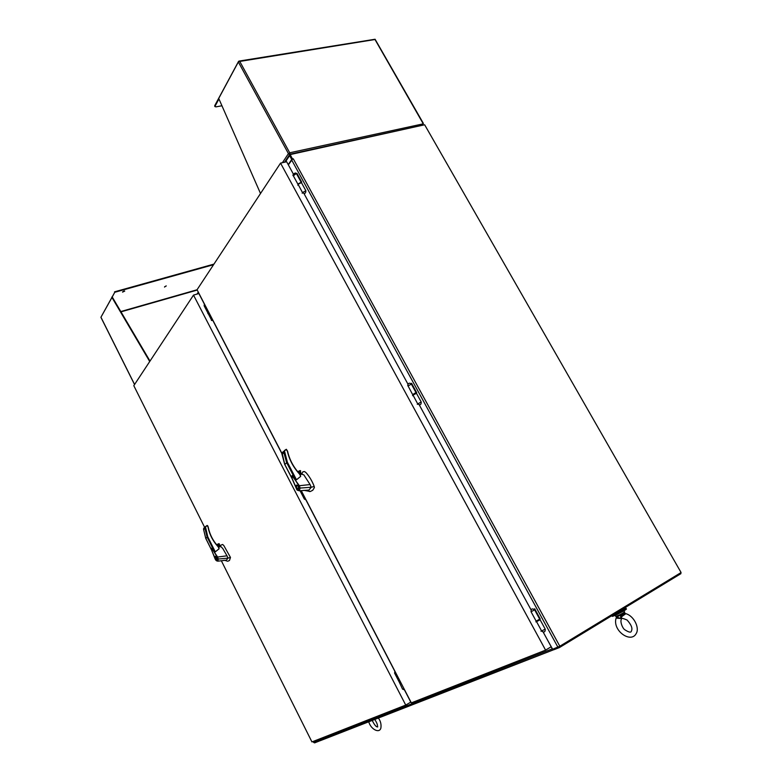 <?xml version="1.0" encoding="UTF-8"?>
<svg xmlns="http://www.w3.org/2000/svg" width="782" height="782" viewBox="0 0 782 782"><rect width="100%" height="100%" fill="white"/><g stroke="black" fill="none" stroke-linecap="round" stroke-linejoin="round"><path stroke-width="1.17" d="M424 124.915L290.093 154.181L289.604 155.598L291.715 159.469L292.243 159.342M292.576 159.137L290.425 155.012M291.715 159.469L288.235 164.65M290.523 154.504L424.646 124.768L681.083 572.541L559.824 646.225L552.649 649.246L547.547 640.087M534.448 608.963L534.663 609.794M411.703 383.522L411.664 384.099M292.839 158.746L288.343 164.836M293.406 175.93L293.358 175.833C291.686 175.344 295.401 172.05 295.958 173.252L296.671 173.917L295.801 173.848L293.358 175.833L297.815 184.014L301.696 182.079L296.935 173.36L296.613 173.829M540.069 618.973L534.741 608.826L534.047 609.139M416.288 392.975L416.679 392.632L411.567 383.278L411.117 383.679M313.807 742.47L319.437 740.31M318.773 739.254L319.33 740.368M314.296 742.333L314.579 742.9L320.454 740.574M553.412 648.952L553.842 649.744L559.394 647.584L680.936 573.646L680.506 572.893M318.841 739.225L320.581 740.515L553.734 649.715M553.822 649.695L552.268 648.865L551.134 646.782M320.239 740.701L553.568 649.734M559.394 647.584L558.925 646.724M681.034 572.453L424.861 125.159M398.634 680.897L399.7 680.428L398.634 680.897M301.041 181.962L301.588 182.235M301.676 182.108L296.593 173.878L300.992 181.932M539.776 619.217L536.139 621.113L540.186 618.865L535.113 609.579L531.046 611.768M215.187 559.12L211.394 549.492L211.697 548.192L217.621 557.038L226.995 555.816L222.792 548.534L220.954 546.638L220.162 546.755L218.989 544.389L220.065 546.755L219.292 543.891L216.8 544.976M219.077 548.778L218.139 546.491L219.077 548.778L215.294 551.867L211.805 548.153M220.065 546.755L218.432 547.048M215.988 560.332L211.971 551.105C210.358 545.191 215.685 554.409 217.249 557.263L217.621 557.038M225.089 560.264L223.466 560.43M226.995 555.816L227.963 558.123L230.475 557.439L223.789 545.513L222.616 544.467L220.847 545.171M226.809 561.007L225.216 560.459L226.438 560.166L227.963 558.123L218.237 559.042L217.826 561.173L216.536 560.811M217.611 557.038L218.237 559.042L217.249 557.263M219.028 548.231L218.002 546.618C212.772 540.9 209.449 534.36 208.012 527.029L207.152 525.445L205.431 526.618L207.738 536.735L205.793 538.378M217.015 545.23L218.892 544.419M218.422 547.029L219.273 545.504L217.249 545.504M217.396 545.357L218.784 545.904L218.774 546.892M203.897 529.424L203.75 528.231L205.05 527.058M215.49 558.661L215.245 556.315C216.663 556.657 217.269 557.83 217.073 559.844L215.49 558.661M215.177 559.101L215.871 560.195C217.347 561.574 218.002 561.183 217.855 559.022M226.438 560.166L217.826 561.173L215.871 560.195M227.66 561.3L229.497 560.469L230.475 557.439M207.592 525.631L208.237 527.068C209.654 534.341 212.958 540.812 218.139 546.491L218.11 546.51C212.929 540.841 209.635 534.38 208.217 527.107L207.396 525.797L205.441 526.628L204.972 528.388L207.122 537.048L213.897 550.616M218.393 546.98L218.706 546.921C219.595 545.836 219.312 545.191 217.846 544.986L217.298 545.562M218.08 544.018L219.292 543.891M211.482 549.775L205.764 538.319L203.545 529.277L203.75 528.231L205.04 527.703M215.461 556.549L217.24 559.482M216.868 559.638L215.353 556.598M216.966 559.56L215.441 556.51L217.249 559.433M416.659 392.652L411.997 384.128L411.352 384.07L416.083 392.72M208.471 311.754L207.699 312.653L208.696 312.184L207.914 313.005L211.492 319.975L212.274 319.095M211.492 319.906L211.443 320.512M207.875 313.621L207.914 313.005M293.358 174.044L286.652 161.747L280.543 163.125L545.592 650.135L411.342 702.881L301.236 490.597L300.317 491.292L301.461 491.037L300.562 491.702L304.354 499.072L305.263 498.369M398.879 681.386L399.944 680.907M398.918 681.386L402.603 689.225M297.101 489.962L291.627 477.264L292.048 475.652L299.389 485.72L310.083 484.566L303.827 474.85L301.657 474.273L300.229 471.526L301.539 474.263L299.917 474.518C301.168 473.227 300.826 472.416 298.89 472.064L298.392 472.514M300.669 476.385L299.506 473.745L300.669 476.385L296.486 479.786L292.224 475.593M299.379 485.72L300.093 488.095L299.389 490.793L296.945 489.913L292.292 479.131C290.523 472.074 297.023 482.699 298.939 485.993L299.389 485.72M309.105 491.282L303.973 490.324M310.083 484.566L311.226 487.274L314.217 486.443C312.174 481.116 309.447 476.521 306.055 472.68L304.569 471.556L302.937 471.742L301.657 474.273L300.229 471.526L300.669 470.872L297.952 471.986M298.939 485.993L299.633 488.085L311.226 487.274L308.929 490.06L307.434 490.5M300.601 475.827L299.369 473.882C293.23 467.147 289.223 459.562 287.346 451.126L286.261 449.327L284.394 450.559L287.356 462.201L284.804 464.449M298.235 472.328L300.132 471.546M298.949 472.172L298.47 472.602L299.946 473.345L299.995 474.41C300.972 473.208 300.62 472.455 298.949 472.172L298.45 472.572M282.273 454.156L282.077 452.788L283.553 451.458M296.515 487.948L296.329 485.104C298.196 485.329 298.929 486.687 298.548 489.19C297.962 489.61 297.287 489.2 296.515 487.948M296.925 489.796C298.792 491.292 299.692 490.725 299.633 488.085M308.929 490.06L299.389 490.793L297.209 490.06M310.239 491.555L312.78 490.246L314.413 487.518L314.217 486.443M286.359 449.288L287.58 451.185C289.438 459.552 293.416 467.069 299.506 473.745L299.457 473.784C293.377 467.118 289.408 459.601 287.551 451.253L286.603 449.699L284.404 450.569L283.886 452.602L286.623 462.582L294.804 478.359M299.682 470.637L300.669 470.872M291.921 478.183L284.746 464.342L282.077 452.788M298.685 488.77L296.642 487.831L296.486 485.397C298.089 485.593 298.724 486.756 298.382 488.897M298.02 184.288L301.432 182.617L298.03 184.229L302.497 192.597L305.85 190.72C305.87 193.486 304.736 194.083 302.448 192.519L302.448 192.519M302.438 192.323L302.233 193.271M297.834 185.197L298.03 184.229M534.702 609.862L534.702 609.872C532.161 608.171 530.949 608.816 531.056 611.778L536.452 621.69L540.108 619.755L539.805 619.197M416.454 393.278L415.369 392.896L412.661 394.646L412.945 395.164M412.974 395.115L416.474 393.326L413.004 395.076L417.715 403.903L421.224 402.016L416.474 393.326M536.55 621.67L541.643 631.006L540.968 631.201M535.885 621.876L536.511 621.68M417.735 403.756L417.305 404.362M412.583 395.692L413.004 395.076M305.801 190.622L301.441 182.636M625.883 608.113L626.333 608.924C627.917 609.051 613.059 616.832 612.228 616.314L612.179 616.216M623.801 608.631L625.825 608.015C627.203 608.064 615.972 614.193 612.58 615.229M613.978 614.378L622.433 610.224L623.997 608.973L623.713 608.464M213.564 264.697L114.768 292.282L112.227 297.004L150.007 361.079M123.967 291.031L124.739 291.1L122.549 292.116L123.967 291.031M165.911 286.007L164.523 287.072L165.911 286.007M101.132 316.876L114.768 292.282M213.955 264.101L114.543 291.833M122.637 291.813L124.426 290.953M164.631 286.769L166.292 285.938M134.582 384.47L101.044 317.424M100.946 317.218L112.227 297.004M149.724 361.519L111.767 297.131M290.132 154.171L289.428 153.204L288.421 153.614L289.428 153.204M289.496 153.438L290.102 154.181M423.179 123.849L289.711 152.783L239.761 61.436L374.998 39.52L423.013 123.39L422.798 124.797M218.95 98.962L215.06 106.176L214.757 105.619L238.608 61.299L239.761 61.436L238.344 61.974L218.716 98.434L260.514 193.496M215.06 106.176L215.852 106.89L221.932 105.766M423.385 123.419L375.077 39.247L239.077 61.084M289.711 152.783L289.917 153.468M289.575 154.504L288.998 153.477M289.154 153.653L288.421 153.614L238.344 61.974M214.757 105.619L214.727 106.176M289.545 154.562L288.9 154.122M622.091 616.353L620.849 618.454L620.527 615.59L622.091 616.353L625.864 613.665C634.329 616.108 639.735 628.376 636.196 633.537C630.996 643.821 611.876 630.517 616.196 617.839M616.724 617.203L620.849 618.454L617.301 618.249L616.783 617.223M616.568 617.125L616.245 617.731L617.301 618.249M623.195 612.941L619.989 614.701L620.331 615.16L623.909 613.577L623.195 612.941L624.535 611.925L624.73 612.883M620.331 615.16L616.617 617.154M621.397 615.786L623.909 613.577L625.346 613.938M625.815 613.645L623.909 613.577L624.72 612.472L624.838 613.352M617.057 617.506L618.66 617.888L615.786 616.451L619.989 614.701M545.592 650.135L551.183 646.753L543.207 632.13M531.037 609.804L419.269 404.89M407.95 384.138L303.983 193.525M280.543 163.125L197.054 289.741L281.891 453.306M204.327 304.042L198.882 293.553L193.516 295.097L405.741 705.081L410.794 702.119L404.548 690.086M394.783 671.259L305.928 499.933M281.862 453.55L213.046 320.855M193.516 295.097L133.8 385.663L204.62 527.312M405.741 705.081L311.94 741.932L221.326 560.704M197.709 293.895L198.55 292.624M285.313 162.05L289.604 155.598M293.309 158.854L559.824 646.225M291.637 159.919L557.908 647.193M313.269 741.414L313.826 742.519M552.268 648.865L319.242 740.026M395.663 672.647L394.607 673.146L398.879 681.396M204.894 304.863L204.151 305.801M539.756 619.236L534.673 609.921M207.738 536.735L215.294 551.867M216.927 545.122L219.331 544.086L216.927 545.122M204.972 528.388L203.623 529.678M216.555 544.673L218.94 543.646M412.661 394.636L407.715 385.282C408.302 383.014 409.543 382.603 411.42 384.07L407.96 386.025M404.705 690.076L402.925 689.177L403.991 688.698M287.356 462.201L296.486 479.786M282.087 452.798L283.925 452.074M298.108 472.181L300.699 471.116L298.108 472.172M283.886 452.602L282.028 454.391M297.659 471.644L300.249 470.578M545.22 629.129C545.318 632.1 544.096 632.746 541.555 631.045L545.21 629.109L540.118 619.774M120.985 311.852L197.22 290.063M120.809 311.549L197.064 289.77M282.4 162.705L288.421 153.614M623.694 610.947L615.385 615.229M624.535 611.925L623.909 610.82M197.025 294.091L198.305 292.155M284.54 162.226L289.448 154.826M313.729 742.548L313.181 741.453M394.881 671.152L394.607 673.146M300.024 490.725L300.317 491.282M204.415 303.944L204.131 305.762L207.689 312.634M220.739 545.553L220.27 546.735M203.545 529.277L205.734 538.368L211.59 550.098M211.492 319.975L213.183 320.845M304.345 499.053L306.075 499.923M309.428 491.575L308.695 490.979L309.789 491.379M281.882 453.873L284.697 464.42L292.087 478.682M417.686 403.864L417.696 403.883C420.081 405.457 421.254 404.832 421.224 402.016M612.228 616.314L611.866 615.669M134.543 384.539L100.927 317.345M289.526 153.448L289.966 153.937M214.688 106.088L214.982 106.645M631.553 630.703C632.658 628.122 631.172 624.574 627.096 620.048C622.785 618.161 620.879 617.907 621.387 619.256C619.862 621.495 622.599 628.65 624.974 629.862C628.884 632.345 631.006 632.794 631.348 631.201L631.553 630.703M615.16 615.326L615.786 616.451M378.312 717.993C380.58 720.955 381.43 724.327 380.873 728.101C379.358 733.799 370.648 729.205 368.762 721.718M372.203 720.378C374.49 725.08 376.338 727.25 377.765 726.879L377.442 726.634C377.755 725.031 376.836 722.617 374.695 719.401"/></g></svg>
